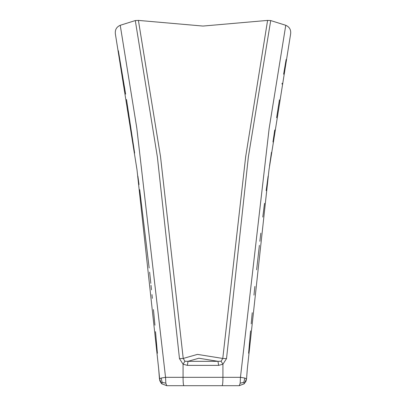 <?xml version="1.0" encoding="UTF-8"?>
<svg xmlns="http://www.w3.org/2000/svg" width="406" height="406" viewBox="0 0 406 406"><rect width="100%" height="100%" fill="white"/><g stroke="black" fill="none" stroke-linecap="round" stroke-linejoin="round"><path stroke-width="0.61" d="M120.232 25.289C116.492 26.963 114.873 29.851 115.375 33.957L137.01 169.855L158.644 368.541L159.456 378.945L161.776 383.751L166.744 385.7L222.128 385.7L183.872 385.7C183.334 385.05 183.07 382.259 183.076 377.321L183.076 364.207L184.923 361.259L188.008 361.325L187.384 365.375L183.076 364.207L179.477 358.655L157.376 156.99L135.294 20.564L120.232 25.289L136.797 128.078L165.546 377.326L222.924 377.321L222.924 364.207L226.518 358.64L222.777 358.452L197.438 354.387L183.223 358.452L160.527 156.68L138.405 20.407L135.294 20.564M138.405 20.407L203 26.06L267.595 20.407L245.676 156.68L222.777 358.452L221.077 361.259L217.981 361.325L218.611 365.375L222.924 364.207L221.077 361.259M243.808 384.106L245.914 381.401L246.543 378.945L247.355 368.541L268.97 170.007L290.625 33.957C291.127 29.851 289.508 26.963 285.768 25.289L270.706 20.564L267.595 20.407M286.134 59.484L283.632 74.202M282.124 83.276L281.992 84.093M279.435 99.856L276.623 117.735M274.755 129.986L273.258 140.029M273.223 140.273L272.969 141.993M271.467 152.336L269.914 163.258M269.883 163.445L269.508 166.12M268.122 176.143L266.336 189.409M266.306 189.658L266.174 190.653M264.519 203.345L262.783 217.068M260.819 233.156L259.855 241.286M259.383 245.351L256.633 269.817M254.872 286.423L254.065 294.269M254.039 294.548L253.978 295.116M252.243 312.732L251.202 323.805M250.553 330.9L248.604 353.25M246.543 378.945L244.848 378.052L240.453 377.326L240.174 383.168L239.256 385.7L244.224 383.751L246.543 378.945L247.355 368.541L246.914 374.17M239.256 385.7L222.128 385.7C222.666 385.05 222.93 382.259 222.924 377.321L240.453 377.326L269.137 128.514L285.768 25.289M270.706 20.564L248.36 156.949L226.518 358.64M161.776 383.751L162.146 382.33L165.826 383.168L166.744 385.7L183.872 385.7M218.611 365.375L187.384 365.375M118.344 50.714L125.647 94.141M126.515 99.541L134.645 153.092M137.878 176.148L139.014 184.542M139.7 189.688L149.164 267.965M149.621 272.167L150.814 283.373M151.017 285.347L151.479 289.823M151.966 294.599L152.346 298.349M153.453 309.611L154.925 325.181M155.518 331.656L157.396 353.25M162.192 384.106L161.04 382.959L159.797 380.655L158.644 368.541L159.086 374.17M179.477 358.655L183.223 358.452L184.923 361.259M244.224 383.751L243.854 382.33L244.848 378.052M243.854 382.33L240.174 383.168M162.146 382.33L161.152 378.052L159.456 378.945M165.826 383.168L165.546 377.326L161.152 378.052M217.981 361.325L198.854 358.234L188.008 361.325L217.981 361.325"/></g></svg>
